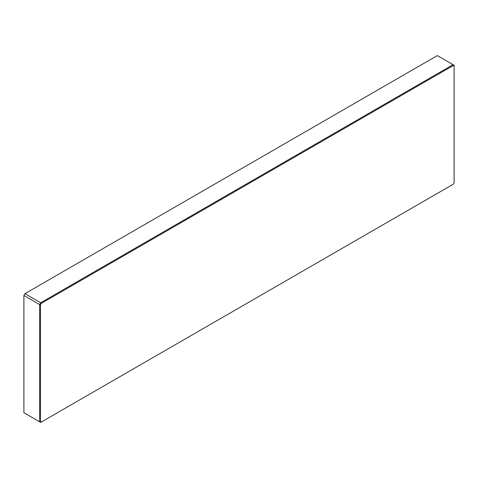 <?xml version="1.0" encoding="UTF-8"?>
<svg xmlns="http://www.w3.org/2000/svg" width="478" height="478" viewBox="0 0 478 478"><rect width="100%" height="100%" fill="white"/><g stroke="black" fill="none" stroke-linecap="round" stroke-linejoin="round"><path stroke-width="0.72" d="M40.684 302.765L41.269 303.387L40.481 304.761L39.65 304.564L23.9 295.47L23.9 412.717L39.65 421.811L39.65 304.564L40.684 302.765L453.066 64.685L437.316 55.591L24.934 293.677L40.684 302.765M453.305 65.498L453.066 64.685L454.1 65.283L454.1 65.958L453.305 65.498L41.269 303.387M41.269 422.074L40.684 422.409L39.65 421.811L40.481 421.614L41.269 422.074L453.305 184.185L454.1 182.811L454.1 65.958M40.481 304.761L40.481 421.614M23.9 295.47L24.934 293.677L23.9 295.47"/></g></svg>
